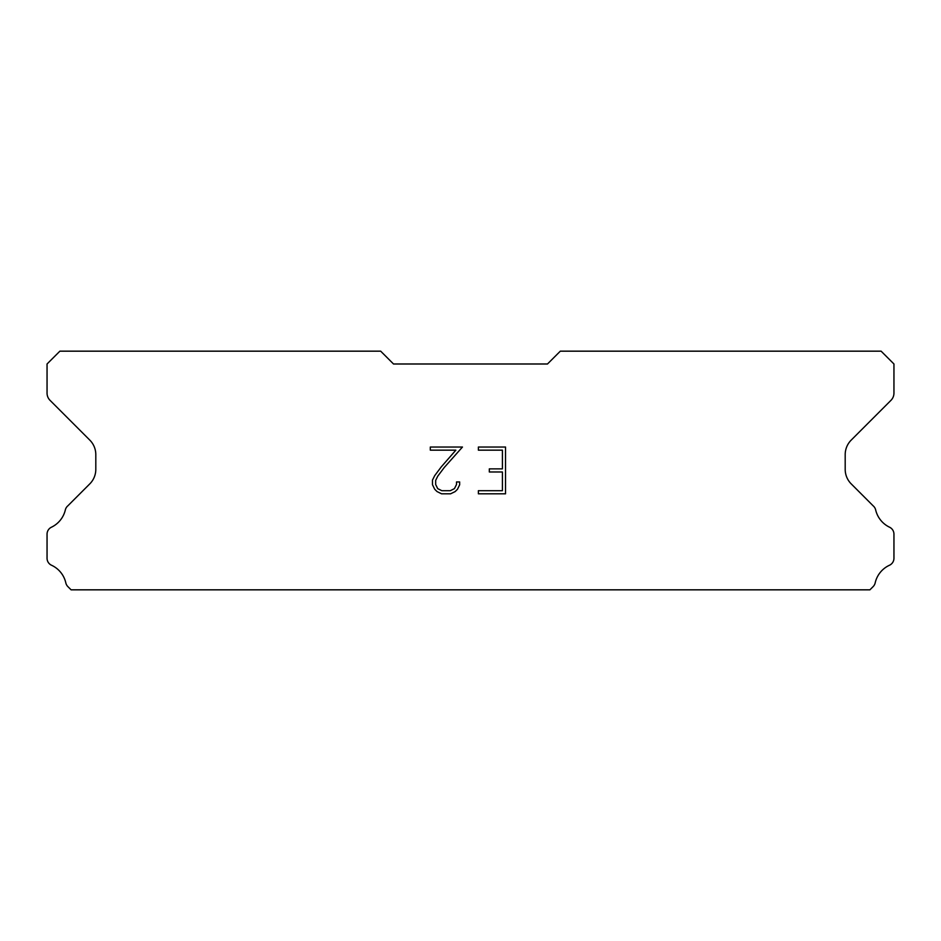 <?xml version="1.0" encoding="UTF-8"?>
<svg xmlns="http://www.w3.org/2000/svg" width="941" height="941" viewBox="0 0 941 941"><rect width="100%" height="100%" fill="white"/><g stroke="black" fill="none" stroke-linecap="round" stroke-linejoin="round"><path stroke-width="1.41" d="M502.412 490.696L502.412 471.982L502.412 490.696L478.381 490.696L502.412 490.696M502.412 471.982L489.32 471.982L502.412 471.982M489.32 471.982L489.32 468.865L489.32 471.982M489.32 468.865L502.412 468.865L489.32 468.865M502.412 468.865L502.412 450.163L502.412 468.865M502.412 450.163L478.381 450.163L502.412 450.163M478.381 450.163L478.381 447.034L478.381 450.163M478.381 493.813L478.381 490.696L478.381 493.813L505.529 493.813L478.381 493.813M505.529 447.034L505.529 493.813L505.529 447.034L478.381 447.034L505.529 447.034M459.667 481.957L459.667 484.756L459.667 481.957L456.503 481.957L459.667 481.957M459.667 484.756L457.444 489.332L459.667 484.756M457.444 489.332L455.126 491.602L457.444 489.332M455.126 491.602L450.563 493.813L455.126 491.602M450.563 493.813L441.576 493.813L450.563 493.813M441.576 493.813L437.036 491.567L441.576 493.813M437.036 491.567L434.73 489.285L437.036 491.567M434.73 489.285L432.472 484.709L434.73 489.285M432.472 484.709L432.472 480.086L432.472 484.709M432.472 480.086L434.73 475.605L432.472 480.086M434.73 475.605L441.329 466.807L434.73 475.605M441.329 466.807L455.856 450.163L441.329 466.807M455.856 450.163L430.308 450.163L455.856 450.163M430.308 450.163L430.308 447.034L430.308 450.163M456.503 484.521L456.503 481.957L456.503 484.521L454.432 488.626L456.503 484.521M450.316 490.696L454.432 488.626L450.316 490.696L441.847 490.696L450.316 490.696M437.706 488.638L441.847 490.696L437.706 488.638L435.671 484.521L437.706 488.638M435.671 480.416L435.671 484.521L435.671 480.416L437.765 476.146L435.671 480.416M444.258 467.501L437.765 476.146L444.258 467.501L462.466 447.034L444.258 467.501M430.308 447.034L462.466 447.034L430.308 447.034M547.486 363.991L560.318 351.169L881.117 351.169L893.95 363.991L893.95 393.103A10.269 10.269 0 0 1 890.939 400.36L851.205 440.106A20.526 20.526 0 0 0 845.194 454.621L845.194 469.359A20.526 20.526 0 0 0 851.205 483.874L873.107 505.788A7.704 7.704 0 0 1 875.706 510.104A25.666 25.666 0 0 0 889.574 527.219A7.704 7.704 0 0 1 893.95 534.159L893.95 558.26A7.704 7.704 0 0 1 889.468 565.247A25.666 25.666 0 0 0 875.177 582.891A7.704 7.704 0 0 1 873.107 586.631L869.907 589.831L71.093 589.831L67.893 586.631A7.704 7.704 0 0 1 65.823 582.891A25.666 25.666 0 0 0 51.532 565.247A7.704 7.704 0 0 1 47.05 558.26L47.05 534.159A7.704 7.704 0 0 1 51.426 527.219A25.666 25.666 0 0 0 65.294 510.104A7.704 7.704 0 0 1 67.893 505.788L89.795 483.874A20.526 20.526 0 0 0 95.806 469.359L95.806 454.621A20.526 20.526 0 0 0 89.795 440.106L50.061 400.36A10.269 10.269 0 0 1 47.05 393.103L47.05 363.991L59.883 351.169L380.682 351.169L393.514 363.991L547.486 363.991"/></g></svg>
